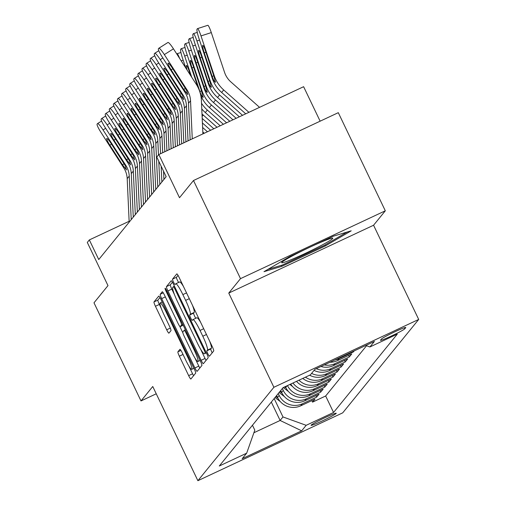 <?xml version="1.0" encoding="UTF-8"?>
<svg xmlns="http://www.w3.org/2000/svg" width="506" height="506" viewBox="0 0 506 506"><rect width="100%" height="100%" fill="white"/><g stroke="black" fill="none" stroke-linecap="round" stroke-linejoin="round"><path stroke-width="0.76" d="M207.877 353.846A2.998 0.398 -115.1 0 0 209.433 356.211A2.998 0.398 -115.1 0 0 209.452 356.199L213.715 350.962A4.282 0.576 -115.1 0 0 212.267 346.616L179.042 277.263A4.282 0.576 -115.1 0 0 176.828 273.879A4.282 0.576 -115.1 0 0 176.796 273.904L172.533 279.141A2.998 0.398 -115.1 0 0 173.545 282.184A2.998 0.398 -115.1 0 0 175.095 284.555A2.998 0.398 -115.1 0 0 175.12 284.536L175.671 283.86A13.7 1.834 -115.1 0 1 175.765 283.784A13.7 1.834 -115.1 0 1 182.862 294.612L185.632 300.387A13.7 1.834 -115.1 0 1 190.256 314.296L189.699 314.972A2.998 0.398 -115.1 0 0 190.711 318.015A2.998 0.398 -115.1 0 0 192.267 320.387A2.998 0.398 -115.1 0 0 192.286 320.368L192.837 319.691A13.7 1.834 -115.1 0 1 192.931 319.615A13.7 1.834 -115.1 0 1 200.028 330.443L202.798 336.218A13.7 1.834 -115.1 0 1 207.422 350.127L206.865 350.803A2.998 0.398 -115.1 0 0 207.877 353.846M209.604 341.044A13.7 1.834 -115.1 0 1 211.331 348.292L210.781 348.969A2.998 0.398 -115.1 0 0 211.793 352.012A2.998 0.398 -115.1 0 0 212.204 352.821M178.036 275.359L176.449 277.307A2.998 0.398 -115.1 0 0 177.461 280.349A2.998 0.398 -115.1 0 0 178.65 282.43M192.432 305.213A13.7 1.834 -115.1 0 1 194.165 312.461L193.615 313.138A2.998 0.398 -115.1 0 0 194.627 316.18A2.998 0.398 -115.1 0 0 195.816 318.261M336.18 413.421A13.953 0.892 154.4 0 0 336.237 413.263A13.953 0.892 154.4 0 0 324.118 418.082A13.953 0.892 154.4 0 0 311.133 425.16A13.953 0.892 154.4 0 0 311.07 425.318A13.953 0.892 154.4 0 0 323.189 420.499A13.953 0.892 154.4 0 0 336.18 413.421M177.897 351.822A4.282 0.576 -115.1 0 0 179.345 356.173L188.662 375.629A4.282 0.576 -115.1 0 0 190.882 379.013A4.282 0.576 -115.1 0 0 190.914 378.988L195.645 373.169A4.282 0.576 -115.1 0 0 194.196 368.823L160.971 299.476A4.282 0.576 -115.1 0 0 158.757 296.092A4.282 0.576 -115.1 0 0 158.726 296.118L153.995 301.93A4.282 0.576 -115.1 0 0 155.437 306.275L166.695 329.779A4.282 0.576 -115.1 0 0 168.915 333.163A4.282 0.576 -115.1 0 0 168.947 333.138L170.971 330.652A4.282 0.576 -115.1 0 0 169.523 326.307L163.944 314.65A11.448 1.537 -115.1 0 1 160.155 302.961A11.448 1.537 -115.1 0 1 166.088 312.012L187.96 357.666A11.448 1.537 -115.1 0 1 191.749 369.355A11.448 1.537 -115.1 0 1 185.816 360.304L182.173 352.695A4.282 0.576 -115.1 0 0 179.953 349.311A4.282 0.576 -115.1 0 0 179.921 349.336L177.897 351.822L180.933 350.405M240.508 278.642L228.763 293.082L373.567 225.24L385.313 210.8L240.508 278.642L193.494 180.515L179.497 197.713L158.814 154.539L156.771 157.05L166.17 176.676L98.746 259.546L89.341 239.92L87.298 242.437L107.987 285.612L93.989 302.809L141.003 400.935L156.246 393.794M228.763 293.082L273.891 387.28L197.884 480.7L152.755 386.502L141.003 400.935M201.141 360.297A4.282 0.576 -115.1 0 0 203.355 363.675A4.282 0.576 -115.1 0 0 203.387 363.656L208.118 357.837A4.282 0.576 -115.1 0 0 206.676 353.492L173.45 284.144A4.282 0.576 -115.1 0 0 171.23 280.76A4.282 0.576 -115.1 0 0 171.199 280.786L166.468 286.598A4.282 0.576 -115.1 0 0 167.91 290.944L201.141 360.297L205.05 358.463A4.282 0.576 -115.1 0 0 206.056 360.373M201.881 365.503L197.15 371.322A4.282 0.576 -115.1 0 1 197.119 371.347A4.282 0.576 -115.1 0 1 194.899 367.963L161.673 298.61A4.282 0.576 -115.1 0 1 160.231 294.264L162.255 291.779A4.282 0.576 -115.1 0 1 162.287 291.753A4.282 0.576 -115.1 0 1 164.501 295.137L177.979 323.258A4.282 0.576 -115.1 0 0 180.193 326.642A4.282 0.576 -115.1 0 0 180.225 326.623L181.572 324.972A4.282 0.576 -115.1 0 0 180.123 320.621L166.095 291.342A2.998 0.398 -115.1 0 1 165.101 288.287A2.998 0.398 -115.1 0 1 166.657 290.653L200.439 361.157A4.282 0.576 -115.1 0 1 201.881 365.503M193.494 180.515L338.299 112.674L385.313 210.8M311.822 400.607L312.55 402.131L315.004 399.12L300.716 405.812L302.354 403.801A17.444 17.255 -140.9 0 1 279.173 395.433L278.256 393.523M315.908 395.584L316.636 397.109L319.09 394.098L304.802 400.79L306.44 398.779A17.444 17.255 -140.9 0 1 283.259 390.411L282.348 388.5M319.994 390.562L320.722 392.087L323.176 389.07L308.888 395.768L310.526 393.757A17.444 17.255 -140.9 0 1 287.446 385.591M324.08 385.54L324.808 387.065L327.262 384.048L312.974 390.746L314.612 388.734A17.444 17.255 -140.9 0 1 292.987 382.998M328.166 380.518L328.894 382.043L331.348 379.026L317.06 385.717L318.698 383.712A17.444 17.255 -140.9 0 1 298.964 380.196M332.252 375.496L332.98 377.021L335.434 374.004L321.152 380.695L322.784 378.69A17.444 17.255 -140.9 0 1 305.434 377.166M336.338 370.474L337.066 371.999L339.52 368.982L325.238 375.673L326.87 373.668A17.444 17.255 -140.9 0 1 311.595 373.39M340.424 365.452L341.158 366.976L343.606 363.959L329.324 370.651L330.956 368.646A17.444 17.255 -140.9 0 1 316.294 368.659M344.51 360.43L345.244 361.948L347.692 358.937L333.41 365.629L335.042 363.624A17.444 17.255 -140.9 0 1 324.295 364.915M348.596 355.408L349.33 356.926L351.778 353.915L337.496 360.607L339.128 358.596A17.444 17.255 -140.9 0 1 334.883 359.949M353.163 351.385L353.416 351.904L354.251 350.873M300.716 405.812A17.444 17.255 39.1 0 1 277.541 397.444L276.624 395.534M304.802 400.79A17.444 17.255 39.1 0 1 281.627 392.422L280.71 390.512M308.888 395.768A17.444 17.255 39.1 0 1 285.713 387.4L285.321 386.59M381.442 339.039L380.544 340.146A13.523 0.867 154.4 0 0 380.48 340.304A13.523 0.867 154.4 0 0 392.226 335.63A13.523 0.867 154.4 0 0 404.806 328.773L405.704 327.673A13.523 0.867 154.4 0 0 405.768 327.515A13.523 0.867 154.4 0 0 394.022 332.183A13.523 0.867 154.4 0 0 381.442 339.039M273.891 387.28L418.702 319.438L342.695 412.858L197.884 480.7M312.55 402.131L325.662 395.989L333.562 412.472L397.305 334.124L369.911 346.958L365.787 345.471M333.562 412.472L306.162 425.312L301.671 430.834L242.178 458.702L246.675 453.18L219.281 466.013L283.031 387.666L310.425 374.826L314.922 369.304L374.408 341.436L369.911 346.958M353.416 351.904L339.128 358.596M349.33 356.926L335.042 363.624M345.244 361.948L330.956 368.646M341.158 366.976L326.87 373.668M337.066 371.999L322.784 378.69M332.98 377.021L318.698 383.712M328.894 382.043L314.612 388.734M324.808 387.065L310.526 393.757M320.722 392.087L306.44 398.779M316.636 397.109L302.354 403.801M325.662 395.989L366.54 345.743M271.311 402.061L280.128 420.461L282.987 416.944L274.17 398.551M320.14 121.181L303.619 86.697L158.814 154.539M373.567 225.24L418.702 319.438M129.138 221.28L89.341 239.92M253.885 432.75L280.128 420.461L301.671 430.834M252.456 425.236L254.809 430.144L246.675 453.18M330.007 362.233A17.444 17.255 39.1 0 0 337.496 360.607M320.937 366.483A17.444 17.255 39.1 0 0 333.41 365.629M314.049 370.373A17.444 17.255 39.1 0 0 329.324 370.651M309.609 375.212A17.444 17.255 39.1 0 0 325.238 375.673M302.778 378.412A17.444 17.255 39.1 0 0 321.152 380.695M296.516 381.347A17.444 17.255 39.1 0 0 317.06 385.717M290.722 384.06A17.444 17.255 39.1 0 0 312.974 390.746M282.987 416.944L306.162 425.312M263.993 271.678L281.855 266.308L325.459 245.878L351.208 230.818L333.346 236.188L289.736 256.618L263.993 271.678M325.023 244.967L325.459 245.878M281.38 265.327L281.855 266.308M200.673 322.411A13.7 1.834 -115.1 0 0 196.847 317.781A13.7 1.834 -115.1 0 0 196.752 317.857M183.507 286.579A13.7 1.834 -115.1 0 0 179.681 281.95A13.7 1.834 -115.1 0 0 179.586 282.025M172.445 282.234L170.383 284.764A4.282 0.576 -115.1 0 0 171.825 289.109L174.494 294.682M200.591 349.146L205.05 358.463M205.094 352.986A2.998 0.398 -115.1 0 0 204.082 349.943L174.918 289.071A2.998 0.398 -115.1 0 0 173.362 286.7A2.998 0.398 -115.1 0 0 173.343 286.719L172.761 287.433A13.7 1.834 -115.1 0 0 177.385 301.342L197.321 342.948A13.7 1.834 -115.1 0 0 204.418 353.776A13.7 1.834 -115.1 0 0 204.513 353.7L206.189 352.473M194.943 358.046L198.814 366.129A4.282 0.576 -115.1 0 0 199.819 368.039M182.875 332.866L179.731 326.294M191.964 352.448A11.448 1.537 -115.1 0 0 197.89 361.499A11.448 1.537 -115.1 0 0 194.108 349.81L186.398 333.72A4.282 0.576 -115.1 0 0 184.184 330.342A4.282 0.576 -115.1 0 0 184.152 330.361L182.811 332.012A4.282 0.576 -115.1 0 0 184.254 336.357L191.964 352.448M159.966 297.566L157.904 300.096A4.282 0.576 -115.1 0 0 159.352 304.441L161.338 308.584M188.795 365.901L192.577 373.795A4.282 0.576 -115.1 0 0 193.583 375.705M259.553 107.342L230.844 81.89A21.809 21.562 -140.9 0 1 224.575 72.402L211.299 32.599L201.002 35.913A8.722 1.088 -107.9 0 0 197.511 28.621A8.722 1.088 -107.9 0 0 197.435 28.671L197.03 29.177A8.722 1.088 -107.9 0 0 198.959 38.424L212.235 78.228L212.615 77.766L212.185 76.532L213.747 75.704M248.92 112.326L223.684 89.948A32.707 32.346 -140.9 0 1 214.278 75.717L201.002 35.913M245.733 113.818L221.641 92.459A32.707 32.346 -140.9 0 1 212.235 78.228M205.942 52.282L204.279 52.82A6.976 0.873 72.1 0 1 202.735 45.42A6.976 0.873 72.1 0 1 202.792 45.376A6.976 0.873 72.1 0 1 205.588 51.214L213.899 76.185L215.474 82.231M215.512 82.193C214.949 82.434 213.981 80.954 212.615 77.766M204.279 52.82L212.185 76.532M207.732 25.357A8.722 1.088 72.1 0 1 207.808 25.3A8.722 1.088 72.1 0 1 211.299 32.599M190.155 139.852L188.491 103.287A21.809 21.562 39.1 0 0 185.038 92.478L162.299 57.108A8.722 1.227 -122.4 0 1 158.403 48.778L158.808 48.272A8.722 1.227 -122.4 0 1 158.852 48.234A8.722 1.227 -122.4 0 1 164.342 54.597L187.081 89.967L186.644 90.504L187.777 94.616M202.906 133.881L201.382 100.403A32.707 32.346 39.1 0 0 196.201 84.186L173.457 48.823L164.342 54.597M192.267 138.865L190.534 100.776A21.809 21.562 39.1 0 0 187.081 89.967M158.909 48.209L167.929 42.498A8.722 1.227 57.6 0 1 167.973 42.46A8.722 1.227 57.6 0 1 173.457 48.823M187.834 94.578L183.659 89.303L171.148 69.847A6.976 0.98 57.6 0 1 168.03 63.18A6.976 0.98 57.6 0 1 168.068 63.149A6.976 0.98 57.6 0 1 172.457 68.24L186.644 90.504M332.663 238.547A28.349 1.815 154.4 0 0 332.543 238.111A28.349 1.815 154.4 0 0 306.737 248.686A28.349 1.815 154.4 0 0 281.785 262.38A28.349 1.815 154.4 0 0 281.728 262.456A28.349 1.815 154.4 0 0 304.865 253.588A28.349 1.815 154.4 0 0 332.663 238.547M347.122 232.045L324.529 245.258L282.278 265.055L267.946 269.363M242.538 115.311L219.598 94.976A32.707 32.346 -140.9 0 1 210.192 80.739L196.916 40.935A8.722 1.088 -107.9 0 0 193.425 33.643A8.722 1.088 -107.9 0 0 193.349 33.693L192.938 34.199A8.722 1.088 -107.9 0 0 194.873 43.446L208.149 83.25L208.523 82.788L208.099 81.555L209.661 80.726M239.351 116.804L217.555 97.487A32.707 32.346 -140.9 0 1 208.149 83.25M201.856 57.304L200.193 57.842A6.976 0.873 72.1 0 1 198.643 50.442A6.976 0.873 72.1 0 1 198.706 50.398A6.976 0.873 72.1 0 1 201.502 56.236L209.813 81.207L211.388 87.253M211.426 87.215C210.863 87.456 209.895 85.976 208.523 82.788M200.193 57.842L208.099 81.555M236.163 118.303L215.512 99.998A32.707 32.346 -140.9 0 1 206.1 85.761L192.83 45.957A8.722 1.088 -107.9 0 0 189.339 38.665A8.722 1.088 -107.9 0 0 189.263 38.715L188.852 39.221A8.722 1.088 -107.9 0 0 190.787 48.475L204.057 88.278L204.437 87.81L204.013 86.577L205.575 85.748M232.969 119.795L213.469 102.509A32.707 32.346 -140.9 0 1 204.057 88.278M197.77 62.327L196.107 62.864A6.976 0.873 72.1 0 1 194.557 55.464A6.976 0.873 72.1 0 1 194.62 55.42A6.976 0.873 72.1 0 1 197.416 61.258L205.727 86.229L207.296 92.275M207.34 92.237C206.777 92.478 205.809 90.998 204.437 87.81M196.107 62.864L204.013 86.577M229.781 121.288L211.426 105.02A32.707 32.346 -140.9 0 1 202.014 90.789L188.744 50.986A8.722 1.088 -107.9 0 0 185.253 43.687A8.722 1.088 -107.9 0 0 185.177 43.737L184.766 44.243A8.722 1.088 -107.9 0 0 186.701 53.497L197.979 87.31M226.593 122.787L209.383 107.531A32.707 32.346 -140.9 0 1 200.768 95.432M193.684 67.355L192.021 67.886A6.976 0.873 72.1 0 1 190.471 60.486A6.976 0.873 72.1 0 1 190.534 60.442A6.976 0.873 72.1 0 1 193.33 66.28L201.236 89.992L203.21 97.297M203.254 97.26C202.685 97.5 201.717 96.02 200.351 92.832L199.927 91.599L201.489 90.77M192.021 67.886L199.927 91.599M191.742 77.254L184.658 56.008A8.722 1.088 -107.9 0 0 181.167 48.709A8.722 1.088 -107.9 0 0 181.091 48.759L180.68 49.265A8.722 1.088 -107.9 0 0 182.615 58.519L185.759 67.949M223.399 124.28L207.34 110.042A32.707 32.346 -140.9 0 1 201.508 103.256M220.211 125.773L205.297 112.553A32.707 32.346 -140.9 0 1 201.767 108.904M187.03 69.929A6.976 0.873 72.1 0 1 186.385 65.508A6.976 0.873 72.1 0 1 186.448 65.464A6.976 0.873 72.1 0 1 189.238 71.302L190.667 75.577M185.93 141.832L184.405 108.309A21.809 21.562 39.1 0 0 180.952 97.5L158.214 62.13A8.722 1.227 -122.4 0 1 154.317 53.8L154.722 53.294A8.722 1.227 -122.4 0 1 154.766 53.256A8.722 1.227 -122.4 0 1 160.257 59.619L182.995 94.989L182.558 95.526L183.691 99.638M188.042 140.845L186.448 105.798A21.809 21.562 39.1 0 0 182.995 94.989M183.748 99.6L179.573 94.325L167.062 74.869A6.976 0.98 57.6 0 1 163.944 68.202A6.976 0.98 57.6 0 1 163.982 68.171A6.976 0.98 57.6 0 1 168.371 73.262L182.558 95.526M181.705 143.812L180.319 113.331A21.809 21.562 39.1 0 0 176.866 102.522L154.128 67.153A8.722 1.227 -122.4 0 1 150.231 58.822L150.636 58.316A8.722 1.227 -122.4 0 1 150.68 58.279A8.722 1.227 -122.4 0 1 156.171 64.641L178.909 100.011L178.473 100.549L179.605 104.666M183.817 142.825L182.362 110.82A21.809 21.562 39.1 0 0 178.909 100.011M179.655 104.622L175.487 99.347L162.976 79.891A6.976 0.98 57.6 0 1 159.858 73.225A6.976 0.98 57.6 0 1 159.896 73.193A6.976 0.98 57.6 0 1 164.286 78.285L178.473 100.549M177.486 145.791L176.233 118.353A21.809 21.562 39.1 0 0 172.78 107.544L150.042 72.175A8.722 1.227 -122.4 0 1 146.145 63.845L146.55 63.345A8.722 1.227 -122.4 0 1 146.595 63.301A8.722 1.227 -122.4 0 1 152.085 69.664L174.823 105.033L174.387 105.571L175.519 109.688M179.592 144.805L178.276 115.842A21.809 21.562 39.1 0 0 174.823 105.033M175.569 109.644L171.401 104.369L158.89 84.919A6.976 0.98 57.6 0 1 155.772 78.253A6.976 0.98 57.6 0 1 155.81 78.221A6.976 0.98 57.6 0 1 160.2 83.307L174.387 105.571M173.261 147.771L172.148 123.375A21.809 21.562 39.1 0 0 168.694 112.566L145.949 77.197A8.722 1.227 -122.4 0 1 142.059 68.867L142.464 68.367A8.722 1.227 -122.4 0 1 142.509 68.323A8.722 1.227 -122.4 0 1 147.992 74.686L170.737 110.055L170.301 110.599L171.433 114.71M175.373 146.784L174.19 120.864A21.809 21.562 39.1 0 0 170.737 110.055M171.483 114.666L167.309 109.391L154.804 89.941A6.976 0.98 57.6 0 1 151.686 83.275A6.976 0.98 57.6 0 1 151.724 83.243A6.976 0.98 57.6 0 1 156.107 88.329L170.301 110.599M217.023 127.272L203.254 115.064A32.707 32.346 -140.9 0 1 201.995 113.888M213.829 128.764L202.204 118.455M176.809 54.028L177.005 53.788A8.722 1.088 -107.9 0 1 177.081 53.731L180.933 52.491M179.649 58.449A8.722 1.088 -107.9 0 0 177.081 53.731M169.036 149.751L168.062 128.397A21.809 21.562 39.1 0 0 164.608 117.588L141.863 82.225A8.722 1.227 -122.4 0 1 137.974 73.889L138.378 73.389A8.722 1.227 -122.4 0 1 138.423 73.345A8.722 1.227 -122.4 0 1 143.906 79.708L166.651 115.077L166.208 115.621L167.347 119.732M171.148 148.764L170.105 125.886A21.809 21.562 39.1 0 0 166.651 115.077M167.397 119.688L163.223 114.413L150.718 94.964A6.976 0.98 57.6 0 1 147.6 88.297A6.976 0.98 57.6 0 1 147.638 88.265A6.976 0.98 57.6 0 1 152.021 93.357L166.208 115.621M210.641 130.257L202.406 122.958M207.447 131.75L202.615 127.461M165.955 176.942L165.917 176.151M164.811 151.73L163.976 133.42A21.809 21.562 39.1 0 0 160.522 122.61L137.777 87.247A8.722 1.227 -122.4 0 1 133.881 78.911L134.292 78.411A8.722 1.227 -122.4 0 1 134.337 78.373A8.722 1.227 -122.4 0 1 139.82 84.736L162.565 120.099L162.122 120.643L163.261 124.754M166.923 150.744L166.019 130.909A21.809 21.562 39.1 0 0 162.565 120.099M163.311 124.71L159.137 119.435L146.632 99.986A6.976 0.98 57.6 0 1 143.514 93.319A6.976 0.98 57.6 0 1 143.546 93.287A6.976 0.98 57.6 0 1 147.935 98.379L162.122 120.643M204.26 133.249L202.817 131.965M161.869 181.964L161.148 166.196M160.585 153.71L159.89 138.442A21.809 21.562 39.1 0 0 156.436 127.632L133.692 92.269A8.722 1.227 -122.4 0 1 129.795 83.933L130.206 83.433A8.722 1.227 -122.4 0 1 130.251 83.395A8.722 1.227 -122.4 0 1 135.734 89.758L158.479 125.121L158.036 125.665L159.175 129.776M162.698 152.723L161.933 135.931A21.809 21.562 39.1 0 0 158.479 125.121M163.912 179.453L163.533 171.173M159.226 129.732L155.051 124.457L142.547 105.008A6.976 0.98 57.6 0 1 139.428 98.341A6.976 0.98 57.6 0 1 139.46 98.309A6.976 0.98 57.6 0 1 143.849 103.401L158.036 125.665M157.783 186.986L155.804 143.464A21.809 21.562 39.1 0 0 152.35 132.654L129.606 97.291A8.722 1.227 -122.4 0 1 125.709 88.955L126.12 88.455A8.722 1.227 -122.4 0 1 126.165 88.417A8.722 1.227 -122.4 0 1 131.649 94.78L154.393 130.143L153.951 130.687L155.089 134.798M158.479 154.944L157.847 140.953A21.809 21.562 39.1 0 0 154.393 130.143M159.826 184.475L158.77 161.224M155.14 134.76L150.965 129.479L138.454 110.03A6.976 0.98 57.6 0 1 135.342 103.363A6.976 0.98 57.6 0 1 135.374 103.332A6.976 0.98 57.6 0 1 139.764 108.423L153.951 130.687M292.5 386.439A11.556 11.429 -140.9 0 1 291.627 385.825L289.875 384.459M288.414 391.467A11.556 11.429 -140.9 0 1 287.541 390.847L283.297 387.539M284.549 386.951L286.099 388.165M284.321 396.489A11.556 11.429 -140.9 0 1 283.455 395.869L279.11 392.479M281.222 391.581L280.375 390.923M279.888 391.524L282.013 393.187M280.235 401.511A11.556 11.429 -140.9 0 1 279.369 400.891L275.024 397.501M277.136 396.603L276.289 395.945M275.802 396.546L277.927 398.209M153.697 192.008L151.718 148.486A21.809 21.562 39.1 0 0 148.264 137.676L125.52 102.313A8.722 1.227 -122.4 0 1 121.623 93.977L122.035 93.477A8.722 1.227 -122.4 0 1 122.079 93.439A8.722 1.227 -122.4 0 1 127.563 99.802L150.307 135.165L149.865 135.709L151.003 139.82M155.74 189.497L153.761 145.975A21.809 21.562 39.1 0 0 150.307 135.165M151.054 139.782L146.879 134.501L134.368 115.052A6.976 0.98 57.6 0 1 131.256 108.385A6.976 0.98 57.6 0 1 131.288 108.354A6.976 0.98 57.6 0 1 135.678 113.445L149.865 135.709M149.612 197.03L147.632 153.508A21.809 21.562 39.1 0 0 144.178 142.698L121.434 107.335A8.722 1.227 -122.4 0 1 117.537 98.999L117.949 98.499A8.722 1.227 -122.4 0 1 117.993 98.461A8.722 1.227 -122.4 0 1 123.477 104.824L146.221 140.187L145.779 140.731L146.911 144.843M151.655 194.519L149.675 150.997A21.809 21.562 39.1 0 0 146.221 140.187M146.968 144.805L142.793 139.529L130.282 120.074A6.976 0.98 57.6 0 1 127.17 113.407A6.976 0.98 57.6 0 1 127.202 113.376A6.976 0.98 57.6 0 1 131.592 118.467L145.779 140.731M145.526 202.058L143.54 158.53A21.809 21.562 39.1 0 0 140.092 147.727L117.348 112.357A8.722 1.227 -122.4 0 1 113.452 104.027L113.863 103.521A8.722 1.227 -122.4 0 1 113.907 103.483A8.722 1.227 -122.4 0 1 119.391 109.846L142.135 145.209L141.693 145.753L142.825 149.865M147.569 199.547L145.583 156.019A21.809 21.562 39.1 0 0 142.135 145.209M142.882 149.827L138.707 144.552L126.196 125.096A6.976 0.98 57.6 0 1 123.084 118.429A6.976 0.98 57.6 0 1 123.116 118.398A6.976 0.98 57.6 0 1 127.506 123.489L141.693 145.753M141.44 207.08L139.454 163.558A21.809 21.562 39.1 0 0 136.006 152.749L113.262 117.379A8.722 1.227 -122.4 0 1 109.366 109.049L109.777 108.543A8.722 1.227 -122.4 0 1 109.815 108.505A8.722 1.227 -122.4 0 1 115.305 114.868L138.049 150.238L137.607 150.775L138.739 154.887M143.483 204.569L141.497 161.041A21.809 21.562 39.1 0 0 138.049 150.238M138.796 154.849L134.621 149.574L122.11 130.118A6.976 0.98 57.6 0 1 118.992 123.451A6.976 0.98 57.6 0 1 119.03 123.42A6.976 0.98 57.6 0 1 123.42 128.511L137.607 150.775M137.347 212.103L135.368 168.58A21.809 21.562 39.1 0 0 131.914 157.771L109.176 122.401A8.722 1.227 -122.4 0 1 105.28 114.071L105.684 113.565A8.722 1.227 -122.4 0 1 105.729 113.527A8.722 1.227 -122.4 0 1 111.219 119.89L133.957 155.26L133.521 155.797L134.653 159.909M139.39 209.592L137.411 166.069A21.809 21.562 39.1 0 0 133.957 155.26M134.71 159.871L130.535 154.596L118.024 135.14A6.976 0.98 57.6 0 1 114.906 128.473A6.976 0.98 57.6 0 1 114.944 128.442A6.976 0.98 57.6 0 1 119.334 133.533L133.521 155.797M133.261 217.125L131.282 173.602A21.809 21.562 39.1 0 0 127.828 162.793L105.09 127.423A8.722 1.227 -122.4 0 1 101.194 119.093L101.598 118.587A8.722 1.227 -122.4 0 1 101.643 118.549A8.722 1.227 -122.4 0 1 107.133 124.912L129.871 160.282L129.435 160.819L130.567 164.931M135.304 214.614L133.325 171.091A21.809 21.562 39.1 0 0 129.871 160.282M130.624 164.893L126.449 159.618L113.939 140.162A6.976 0.98 57.6 0 1 110.82 133.495A6.976 0.98 57.6 0 1 110.858 133.464A6.976 0.98 57.6 0 1 115.248 138.555L129.435 160.819M129.175 222.147L127.196 178.624A21.809 21.562 39.1 0 0 123.742 167.815L101.004 132.445A8.722 1.227 -122.4 0 1 97.108 124.115L97.513 123.609A8.722 1.227 -122.4 0 1 97.557 123.572A8.722 1.227 -122.4 0 1 103.047 129.934L125.785 165.304L125.349 165.841L126.481 169.953M131.218 219.636L129.239 176.113A21.809 21.562 39.1 0 0 125.785 165.304M126.532 169.915L122.363 164.64L109.853 145.184A6.976 0.98 57.6 0 1 106.734 138.517A6.976 0.98 57.6 0 1 106.772 138.486A6.976 0.98 57.6 0 1 111.162 143.577L125.349 165.841M277.541 397.444L279.173 395.433M281.627 392.422L283.259 390.411M285.713 387.4L287.016 385.793M404.326 327.774L404.806 328.773M211.331 348.292L207.422 350.127M206.467 334.498L202.798 336.218M203.697 328.723L200.028 330.443M193.615 313.138L189.699 314.972M194.165 312.461L190.256 314.296M189.301 298.673L185.632 300.387M186.531 292.892L182.862 294.612M176.449 277.307L172.533 279.141M210.781 348.969L206.865 350.803M171.825 289.109L167.91 290.944M170.383 284.764L166.468 286.598M204.81 349.602L204.082 349.943M175.645 288.73L174.918 289.071M173.362 286.7L174.437 286.2L173.394 286.7M206.359 352.834L204.513 353.7M198.814 366.129L194.899 367.963M165.342 296.895L161.673 298.61M163.267 292.841L160.231 294.264M183.216 325.219L180.225 326.623M182.818 324.384L181.572 324.972M180.851 320.279L180.123 320.621M166.822 291.001L166.095 291.342M194.835 349.469L194.108 349.81M187.131 333.378L186.398 333.72M185.405 329.779L184.222 330.329M188.687 357.325L187.96 357.666M166.816 311.671L166.088 312.012M170.313 328.084L166.695 329.779M159.352 304.441L155.437 306.275M157.904 300.096L153.995 301.93M192.577 373.795L188.662 375.629M183.014 354.453L179.345 356.173M221.641 92.459L223.684 89.948M213.899 76.185L214.278 75.717M185.481 91.934L185.038 92.478M190.534 100.776L188.491 103.287M172.812 68.797L171.148 69.847M183.659 89.303L185.5 88.544M199.516 40.1L196.916 40.935M217.555 97.487L219.598 94.976M209.813 81.207L210.192 80.739M195.43 45.123L192.83 45.957M213.469 102.509L215.512 99.998M205.727 86.229L206.1 85.761M191.344 50.145L188.744 50.986M209.383 107.531L211.426 105.02M201.635 91.251L202.014 90.789M187.258 55.167L184.658 56.008M205.297 112.553L207.34 110.042M189.598 72.377L188.776 72.636M162.856 57.975L160.257 59.619M181.395 96.956L180.952 97.5M186.448 105.798L184.405 108.309M154.823 53.238L158.802 50.714M168.726 73.819L167.062 74.869M179.573 94.325L181.414 93.566M158.77 62.997L156.171 64.641M177.309 101.978L176.866 102.522M182.362 110.82L180.319 113.331M150.737 58.26L154.716 55.736L150.68 58.279M164.64 78.841L162.976 79.891M175.487 99.347L177.328 98.588M154.678 68.019L152.085 69.664M173.223 107L172.78 107.544M178.276 115.842L176.233 118.353M146.651 63.282L150.63 60.758L146.595 63.301M160.554 83.863L158.89 84.919M171.401 104.369L173.242 103.616M150.592 73.041L147.992 74.686M169.137 112.022L168.694 112.566M174.19 120.864L172.148 123.375M142.565 68.304L146.544 65.78L142.509 68.323M156.468 88.885L154.804 89.941M167.309 109.391L169.156 108.638M183.172 60.189L181.18 60.834M202.109 116.462L203.254 115.064M146.506 78.063L143.906 79.708M165.051 117.05L164.608 117.588M170.105 125.886L168.062 128.397M138.48 73.326L142.458 70.802M152.382 93.907L150.718 94.964M163.223 114.413L165.07 113.66M142.42 83.085L139.82 84.736M160.965 122.072L160.522 122.61M166.019 130.909L163.976 133.42M134.394 78.348L138.366 75.824M148.296 98.929L146.632 99.986M159.137 119.435L160.984 118.682M138.334 88.107L135.734 89.758M156.873 127.095L156.436 127.632M161.933 135.931L159.89 138.442M130.301 83.37L134.28 80.846L130.251 83.395M144.204 103.951L142.547 105.008M155.051 124.457L156.898 123.704M134.248 93.129L131.649 94.78M152.787 132.117L152.35 132.654M157.847 140.953L155.804 143.464M126.215 88.392L130.194 85.875L126.165 88.417M140.118 108.973L138.454 110.03M150.965 129.479L152.812 128.726M130.162 98.151L127.563 99.802M148.701 137.139L148.264 137.676M153.761 145.975L151.718 148.486M122.129 93.414L126.108 90.897L122.079 93.439M136.032 113.995L134.368 115.052M146.879 134.501L148.726 133.748M126.076 103.173L123.477 104.824M144.615 142.161L144.178 142.698M149.675 150.997L147.632 153.508M118.043 98.436L122.022 95.919L117.993 98.461M131.946 119.018L130.282 120.074M142.793 139.529L144.634 138.77M121.99 108.202L119.391 109.846M140.529 147.183L140.092 147.727M145.583 156.019L143.54 158.53M113.958 103.458L117.936 100.941M127.86 124.04L126.196 125.096M138.707 144.552L140.548 143.793M117.904 113.224L115.305 114.868M136.443 152.205L136.006 152.749M141.497 161.041L139.454 163.558M109.872 108.48L113.85 105.963M123.774 129.068L122.11 130.118M134.621 149.574L136.462 148.815M113.818 118.246L111.219 119.89M132.357 157.227L131.914 157.771M137.411 166.069L135.368 168.58M105.786 113.502L109.764 110.985L105.729 113.527M119.688 134.09L118.024 135.14M130.535 154.596L132.376 153.837M109.732 123.268L107.133 124.912M128.271 162.249L127.828 162.793M133.325 171.091L131.282 173.602M101.7 118.53L105.678 116.007M115.602 139.112L113.939 140.162M126.449 159.618L128.29 158.859M105.646 128.29L103.047 129.934M124.185 167.271L123.742 167.815M129.239 176.113L127.196 178.624M97.614 123.553L101.592 121.029L97.557 123.572M111.516 144.134L109.853 145.184M122.363 164.64L124.204 163.881M196.847 317.781L192.931 319.615M179.681 281.95L175.765 283.784M206.372 352.859L204.418 353.776M183.223 325.225L180.193 326.642M200.104 360.462L197.89 361.499M185.398 329.767L184.184 330.342M193.956 368.317L191.749 369.355M162.186 302.012L160.155 302.961M197.511 28.621L207.808 25.3M167.973 42.46L158.852 48.234M193.425 33.643L197.277 32.397M189.339 38.665L193.191 37.425M185.253 43.687L189.105 42.447M181.167 48.709L185.019 47.469M158.795 50.708L154.766 53.256M142.452 70.796L138.423 73.345M138.366 75.818L134.337 78.373M117.93 100.928L113.907 103.483M113.844 105.95L109.815 108.505M105.672 116L101.643 118.549"/></g></svg>
